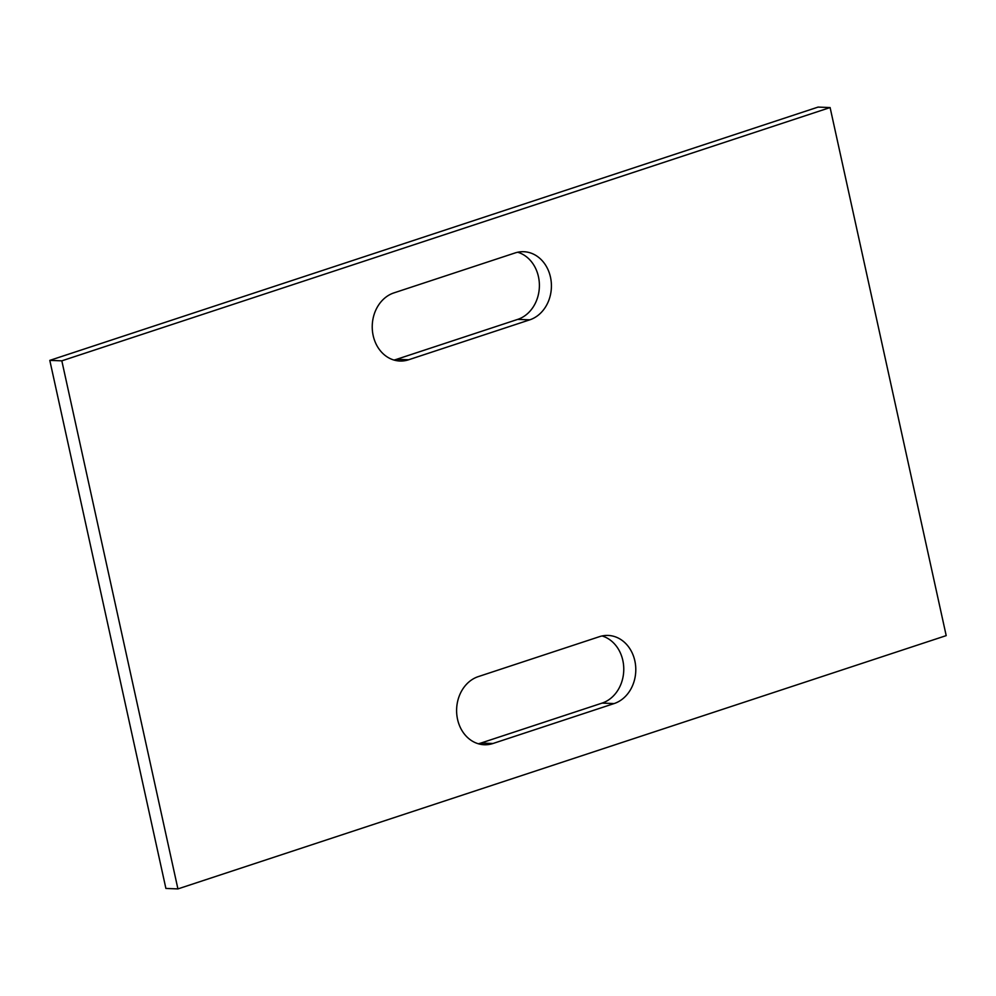<?xml version="1.0" encoding="UTF-8"?>
<svg xmlns="http://www.w3.org/2000/svg" width="996" height="996" viewBox="0 0 996 996"><rect width="100%" height="100%" fill="white"/><g stroke="black" fill="none" stroke-linecap="round" stroke-linejoin="round"><path stroke-width="1.49" d="M818.077 107.095L830.104 107.556L61.827 360.838L49.8 360.378L818.077 107.095M61.827 360.838L177.923 888.905L165.896 888.444L49.8 360.378M177.923 888.905L946.2 635.622L830.104 107.556M614.121 703.562A34.711 29.009 92.2 0 0 635.635 666A34.711 29.009 92.2 0 0 608.095 635.436A34.711 29.009 92.2 0 0 599.418 636.681L478.267 676.62A34.711 29.009 92.2 0 0 456.766 714.182A34.711 29.009 92.2 0 0 484.293 744.747A34.711 29.009 92.2 0 0 492.97 743.502L614.121 703.562L602.094 703.101L480.944 743.041L492.97 743.502M515.057 252.959L393.906 292.899A34.711 29.009 92.2 0 0 372.392 330.46A34.711 29.009 92.2 0 0 399.931 361.025A34.711 29.009 92.2 0 0 408.609 359.78L529.76 319.841A34.711 29.009 92.2 0 0 551.261 282.279A34.711 29.009 92.2 0 0 523.734 251.714A34.711 29.009 92.2 0 0 515.057 252.959M478.304 743.763A34.711 29.009 92.2 0 0 480.944 743.041M602.094 703.101A34.711 29.009 92.2 0 0 623.77 669.163A34.711 29.009 92.2 0 0 602.057 635.958M393.943 360.042A34.711 29.009 92.2 0 0 396.582 359.319L517.733 319.38A34.711 29.009 92.2 0 0 539.396 285.429A34.711 29.009 92.2 0 0 517.696 252.237M408.609 359.78L396.582 359.319M529.76 319.841L517.733 319.38"/></g></svg>
